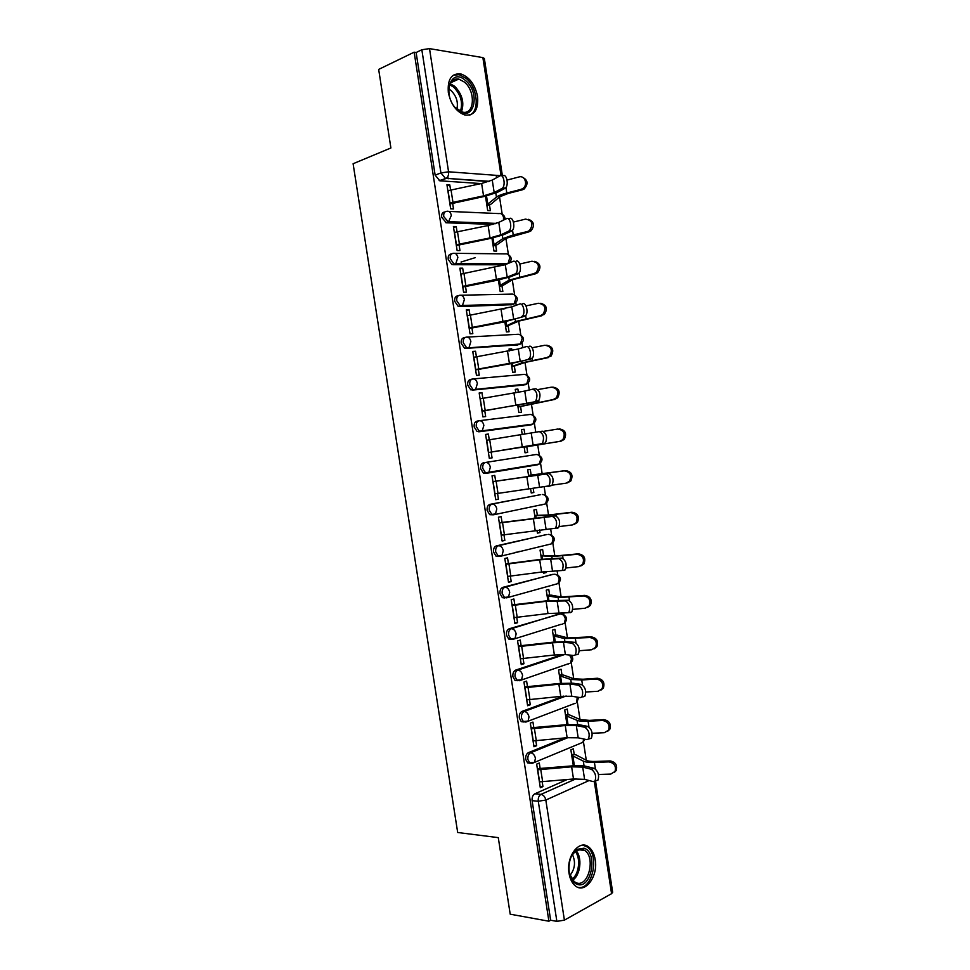 <?xml version="1.0" encoding="UTF-8"?>
<svg xmlns="http://www.w3.org/2000/svg" width="970" height="970" viewBox="0 0 970 970"><rect width="100%" height="100%" fill="white"/><g stroke="black" fill="none" stroke-linecap="round" stroke-linejoin="round"><path stroke-width="1.45" d="M564.722 737.952L528.468 752.623C526.358 753.823 525.437 756.066 525.716 759.377L527.619 762.905L530.044 763.208M563.497 696.133L522.078 711.386C519.956 712.513 519.023 714.72 519.302 718.018L521.314 721.668L523.715 721.971M562.733 654.459L515.676 670.1C513.542 671.143 512.609 673.313 512.887 676.611L514.997 680.37L517.325 680.697M559.702 614.083L509.274 628.742C507.116 629.724 506.182 631.858 506.461 635.144L508.692 639.036L510.911 639.351M553.3 574.325L502.86 587.335C500.69 588.244 499.744 590.33 500.023 593.628L502.375 597.641L504.497 597.957M546.898 534.531L496.434 545.867C494.251 546.692 493.293 548.753 493.572 552.039L496.058 556.186L498.083 556.513M540.472 494.7L489.995 504.351C487.801 505.103 486.843 507.116 487.122 510.402L489.741 514.682L493.318 514.815M483.545 462.763C481.338 463.442 480.38 465.418 480.647 468.704L483.424 473.13L487.316 473.13L485.533 472.826L482.757 468.389C482.49 465.103 483.448 463.114 485.655 462.435L536.107 454.518L485.655 462.435C488.043 462.411 489.595 463.999 490.335 467.213L488.892 472.366L487.316 473.13L537.695 464.763L539.271 464.024L540.739 459.065C540.023 455.985 538.483 454.469 536.107 454.518M478.889 420.786L477.094 421.125C474.876 421.72 473.906 423.66 474.172 426.945L477.107 431.517L480.853 431.432L479.216 431.141L476.282 426.558C476.003 423.284 476.973 421.332 479.192 420.737C481.569 420.628 483.121 422.18 483.86 425.393L482.308 430.716L480.853 431.432L531.524 424.763L532.979 424.072L534.555 418.943C533.839 415.863 532.312 414.384 529.947 414.493L479.532 420.689M472.087 379.1L470.632 379.416C468.401 379.949 467.419 381.853 467.698 385.126L470.789 389.855L474.391 389.685L472.887 389.419L469.783 384.678C469.516 381.392 470.486 379.488 472.729 378.967C475.082 378.785 476.634 380.301 477.373 383.514L475.712 389.031L474.391 389.685L525.352 384.702L526.686 384.071L528.371 378.773C527.656 375.693 526.128 374.238 523.776 374.42L473.421 378.906M465.297 337.378L464.169 337.657C461.914 338.118 460.932 339.973 461.199 343.247L464.472 348.133L465.818 348.375L467.904 347.866L466.558 347.624L463.284 342.737C463.017 339.451 463.999 337.596 466.243 337.136C468.595 336.893 470.147 338.372 470.874 341.573L469.104 347.284L467.904 347.866L519.18 344.592L520.369 344.023L522.175 338.542C521.46 335.462 519.932 334.056 517.592 334.298L467.285 337.087M458.495 295.608L457.682 295.838C455.427 296.214 454.433 298.045 454.7 301.306L458.155 306.35L459.343 306.568L461.417 305.999L460.229 305.78L456.773 300.736C456.506 297.463 457.5 295.632 459.756 295.256C462.096 294.928 463.636 296.371 464.375 299.572L462.472 305.477L461.417 305.999L512.984 304.422L514.039 303.913L515.967 298.251C515.252 295.183 513.736 293.801 511.396 294.116L461.15 295.232M451.717 253.8L451.195 253.97C448.916 254.261 447.922 256.056 448.188 259.317L451.826 264.519L454.93 264.07L453.899 263.888L450.25 258.663C449.983 255.401 450.989 253.619 453.257 253.315C455.585 252.915 457.125 254.322 457.864 257.511L455.827 263.622L454.93 264.07L506.364 264.204M444.939 211.945L444.696 212.03C442.405 212.26 441.399 213.994 441.665 217.256L446.358 222.785L448.419 222.081L443.726 216.552C443.46 213.279 444.466 211.533 446.746 211.314C449.074 210.842 450.601 212.2 451.341 215.401L448.419 222.081L495.258 223.743M477.579 96.491C475.021 84.463 469.395 76.933 460.714 73.89C451.474 73.162 447.352 79.37 448.334 92.502C450.904 104.396 456.409 111.902 464.872 115.018C474.366 115.915 478.61 109.743 477.579 96.491M595.204 859.675C594.234 853.83 592.052 849.599 588.657 846.968C579.248 839.038 565.946 856.486 569.05 873.352C570.008 879.087 572.13 883.282 575.404 885.913C585.128 894.207 598.332 876.262 595.204 859.675M586.28 760.262L583.455 741.844M580.011 719.522L577.344 702.183M573.731 678.721L571.221 662.474M567.438 637.872L565.098 622.704M563.873 614.75L563.631 613.149M561.133 596.962L558.975 582.897M557.75 574.967L557.156 571.136M554.828 555.992L552.827 543.03M551.615 535.125L550.681 529.062M548.511 514.973L546.68 503.115M545.467 495.221L544.194 486.916M542.182 473.893L540.533 463.151M539.32 455.269L537.72 444.89M535.779 432.268L534.373 423.138M533.148 415.245L531.378 403.714M529.268 390.001L528.201 383.077M526.977 375.172L525.025 362.477M522.745 347.66L522.018 342.968M520.793 335.038L518.671 321.191M516.21 305.271L515.834 302.81M514.609 294.844L512.293 279.845M508.413 254.589L505.916 238.438M502.205 214.285L499.538 196.971M496.567 177.716L496.203 175.34M595.519 780.874L612.664 892.254L611.573 893.673L564.407 920.142L556.877 921.367L550.657 920.239L532.118 800.662C531.839 797.364 532.748 795.073 534.846 793.799L567.074 779.577M510.208 914.189L548.899 921.221L414.154 52.186L378.664 69.403L390.898 147.974L353.104 163.736L457.682 832.49L498.277 837.631L510.208 914.189M550.657 920.239L548.899 921.221M481.12 183.572L439.859 180.808L445.642 178.638L440.926 172.939L421.841 49.749L429.504 48.621L482.878 57.606L484.345 58.503L502.46 176.176M421.841 49.749L416.13 52.513L414.154 52.186M450.577 189.914L449.801 184.918L446.94 184.737L450.662 208.829L453.524 208.962L452.602 203.021M485.473 196.207L487.68 210.526L490.371 210.648L489.486 204.876M457.04 231.709L456.252 226.58L453.56 227.489M456.252 226.58L453.402 226.495L457.125 250.563L459.962 250.599L459.053 244.67M491.948 238.147L493.936 251.036L496.604 251.072L495.718 245.325M475.276 257.644L461.053 262.033M463.502 273.455L462.69 268.193L459.986 269.017M462.69 268.193L459.865 268.193L463.587 292.225L466.4 292.176L465.491 286.271M498.398 280.015L500.18 291.509L502.836 291.449L501.951 285.713M505.467 308.557L504.521 308.763M505.467 308.521L502.884 309.103M469.953 315.129L469.116 309.745L466.412 310.473M469.116 309.745L466.303 309.842L470.026 333.838L472.826 333.692L471.917 327.799M504.849 321.834L506.413 331.91L509.056 331.776L508.171 326.053M511.942 350.497L511.675 348.812L509.104 349.418M511.675 348.812L509.044 348.994L509.347 350.995M476.403 356.754L475.542 351.237L472.814 351.892M475.542 351.237L472.754 351.431L476.464 375.39L479.253 375.147L478.343 369.279M511.287 363.58L512.633 372.262L515.264 372.043L514.379 366.345M518.392 392.365L517.883 389.055L515.3 389.576M517.883 389.055L515.264 389.322L515.797 392.826M482.83 398.318L481.957 392.68L479.228 393.238M481.957 392.68L479.18 392.959L482.89 416.882L485.655 416.554L484.757 410.71M517.725 405.278L518.853 412.565L521.46 412.25L520.587 406.575M524.843 434.172L524.079 429.249L521.484 429.698M524.079 429.249L521.472 429.601L522.248 434.596M489.256 439.822L488.371 434.051L485.618 434.536M488.371 434.051L485.606 434.427L489.304 458.325L492.057 457.901L491.159 452.068M524.152 446.915L525.049 452.808L527.656 452.408L526.783 446.746M531.148 475.045L530.275 469.383L527.68 469.82L528.674 476.246M495.67 481.205L494.761 475.373L492.02 475.833L495.706 499.708L498.447 499.186L495.682 499.526M530.578 488.601L531.257 493.002L533.839 492.505L531.233 492.833M537.319 515.131L536.446 509.456L533.876 509.99L535.076 517.786M502.06 522.466L501.15 516.634L498.422 517.192L502.108 541.03L504.837 540.411L502.06 540.678M536.992 530.238L537.441 533.136L540.011 532.554L537.392 532.809M519.774 551.409L519.12 551.457M543.491 555.155L542.618 549.481L540.06 550.099L541.478 559.266M508.438 563.679L507.528 557.847L504.812 558.49L508.498 582.291L511.202 581.588L508.413 581.757M543.406 571.815L543.624 573.209L546.183 572.555L543.552 572.724M549.663 595.131L548.79 589.457L546.243 590.148L547.868 600.685M514.803 604.831L513.906 598.987L511.202 599.727L514.876 623.492L517.568 622.704L514.767 622.788M555.81 635.047L554.937 629.372L552.403 630.16L554.246 642.055M521.169 645.923L520.259 640.079L517.58 640.915L521.254 664.644L523.933 663.759L521.12 663.771M561.957 674.914L561.084 669.239L558.574 670.1L560.611 683.353M527.522 686.966L526.613 681.122L523.945 682.031L527.619 705.736L530.275 704.766L527.45 704.681M568.105 714.732L567.232 709.046L564.722 710.004L566.977 724.602M533.864 727.936L532.954 722.092L530.311 723.099L533.973 746.767L536.616 745.712L533.779 745.542M574.228 754.49L573.355 748.804L570.869 749.846L573.331 765.803M540.193 768.87L539.296 763.014L536.653 764.117L540.314 787.749L542.945 786.597L540.096 786.355M529.632 425.09L478.756 431.808M523.739 385.029L472.293 390.122M517.847 344.908L465.818 348.375M511.93 304.701L459.343 306.568M504.909 264.81L452.857 264.713M492.954 224.41L446.358 222.785M447.813 176.552L448.164 178.807M449.801 184.918L447.121 185.913M546.183 572.555L546.025 571.524M540.011 532.554L539.599 529.911M533.839 492.505L533.173 488.225M547.88 544.8L548.511 544.546M541.733 504.958L542.776 504.473M535.586 465.066L536.895 464.412M530.057 424.957L530.929 424.339M524.236 384.811L524.928 384.241M416.13 52.513L435.142 175.146L439.859 180.808M498.447 499.186L497.561 493.475M504.837 540.411L503.976 534.858M511.202 581.588L510.365 576.168M517.568 622.704L516.755 617.429M523.933 663.759L523.133 658.63M530.275 704.766L529.499 699.77M536.616 745.712L535.864 740.85M542.945 786.597L542.218 781.881M501.902 188.483L502.375 188.156C505.903 185.379 503.563 173.533 499.962 175.873L492.251 180.068L494.179 192.557L501.902 188.483L504.994 188.362L497.246 192.436L484.394 196.437L449.91 203.967M503.054 175.764C506.667 173.436 508.995 185.258 505.467 188.035L504.994 188.362M449.765 203.021L483.545 195.879L494.179 192.557M447.861 190.702L481.629 183.475L492.251 180.068M522.466 177.267C527.971 180.044 528.505 183.985 524.067 189.089L522.418 189.805L520.938 189.392L522.575 188.677C528.298 185.391 525.146 175.012 519.023 176.952L507.067 180.081M520.938 189.392L506.801 193.018C501.611 194.376 498.156 195.746 496.434 197.128L486.819 204.876M486.952 205.749L491.05 204.1L499.732 196.801L508.304 193.418L522.418 189.805M508.486 231.248L509.068 230.848C512.5 228.083 510.111 216.565 506.546 218.65L498.774 222.397L500.702 234.861L508.486 231.248L511.566 231.066L503.757 234.679L490.868 238.365L456.349 245.531M509.626 218.48C513.203 216.407 515.591 227.914 512.148 230.678L511.566 231.066M456.227 244.743L490.032 237.917L500.702 234.861M454.324 232.436L488.116 225.525L498.774 222.397M515.058 273.952L515.749 273.491C519.096 270.751 516.658 259.523 513.13 261.366L505.285 264.652L507.201 277.105L515.058 273.952L518.125 273.71L510.256 276.862L497.319 280.221L462.775 287.047M516.198 261.148C519.738 259.305 522.175 270.521 518.829 273.261L518.125 273.71M462.678 286.405L507.201 277.105M460.774 274.122L504.727 264.81M465.539 80.546C481.338 93.241 473.421 123.784 457.695 109.937C441.386 97.158 449.934 66.081 465.539 80.546M455.136 107.391L462.144 111.974C474.463 115.806 476.161 91.386 464.327 82.038L458.822 79.079C452.226 78.34 448.819 82.438 448.625 91.398M448.661 88.913L450.977 90.465C456.409 95.933 458.373 102.141 456.882 109.089M469.528 115.151C479.92 111.477 477.701 87.688 466.121 78.388L459.246 74.69L453.317 75.175M583.976 848.192C598.235 852.084 591.542 889.587 577.332 884.41C572.991 882.773 570.263 878.517 569.16 871.63C568.384 861.639 570.942 854.23 576.823 849.393L583.976 848.192M569.56 873.861L574.191 881.645L576.58 882.906C588.39 887.392 595.822 857.565 584.825 850.508L582.727 849.393L576.107 850.508L571.609 855.795M572.397 854.473C575.816 861.99 575.016 868.962 570.008 875.376M578.144 887.417C592.476 890.375 599.981 855.14 587.02 846.895L582.873 845.161M528.589 219.329C534.252 221.766 535.003 225.634 530.857 230.945L528.88 231.854L527.413 231.539L529.39 230.63C533.73 224.167 532.445 220.335 525.497 219.123L513.457 222.057M527.413 231.539L513.251 234.934L502.824 238.644L493.063 245.386M493.172 246.113L497.295 244.634L506.122 238.293L528.88 231.854M534.664 261.33C540.496 263.428 541.478 267.223 537.61 272.728L535.331 273.843L533.876 273.625L536.155 272.521C540.144 266.132 538.75 262.373 531.972 261.221L519.762 264.01M533.876 273.625L509.214 280.1L499.308 285.847M499.392 286.441L503.539 285.107L512.5 279.724L535.331 273.843M521.63 316.584L522.43 316.087C525.667 313.358 523.182 302.41 519.69 304.022L511.784 306.847L513.7 319.288L524.685 316.293L503.769 322.028L469.201 328.503M522.757 303.743C526.249 302.143 528.735 313.067 525.485 315.796L524.685 316.293M469.128 328.018L513.7 319.288M467.225 315.747L511.784 306.847M528.177 359.167L529.087 358.621C532.239 355.917 529.705 345.235 526.249 346.617L518.283 348.994L520.199 361.41L531.233 358.815L510.208 363.774L475.603 369.897M529.305 346.29C532.772 344.908 535.294 355.566 532.13 358.269L531.233 358.815M475.555 369.558L520.199 361.41M473.663 357.312L518.283 348.994M534.725 401.689L535.731 401.095C537.998 395.19 537.016 391.213 532.797 389.152L524.77 391.068L526.674 403.471L537.768 401.277L482.005 411.231M533.16 389.103L535.84 388.764C540.06 390.825 541.042 394.802 538.762 400.695L537.768 401.277M481.981 411.05L526.674 403.471M480.089 398.828L524.77 391.068M540.702 303.295C546.704 305.041 547.917 308.763 544.328 314.474L540.338 315.662L542.897 314.365C546.534 308.06 545.055 304.362 538.435 303.27L525.97 305.902M540.338 315.662L515.591 321.494L505.54 326.247M505.6 326.696L518.877 321.094L541.769 315.759M546.716 345.235C552.888 346.593 554.319 350.243 551.008 356.16L546.777 357.627L549.602 356.148C552.924 349.94 551.348 346.302 544.885 345.259L532.057 347.757M546.777 357.627L521.957 362.841L511.76 366.599M511.808 366.902L525.231 362.404L548.208 357.627M552.73 387.115C559.047 388.133 560.696 391.686 557.665 397.797L554.622 399.446L553.215 399.543L556.259 397.894C559.302 391.771 557.653 388.206 551.324 387.188L537.962 389.564M553.215 399.543L517.968 406.903M518.004 407.06L554.622 399.446M541.26 444.139L542.363 443.532C544.534 437.761 543.527 433.796 539.332 431.626L542.363 431.189C546.559 433.347 547.577 437.3 545.395 443.072L488.407 452.505L544.291 443.678M486.503 440.271L539.332 431.626M559.144 428.885C565.328 429.88 567.038 433.384 564.273 439.386L561.036 441.192L559.654 441.386L562.891 439.58C565.668 433.554 563.946 430.049 557.75 429.055L543.527 431.359M559.654 441.386L524.176 447.134M524.188 447.158L561.036 441.192M494.809 493.863L548.984 485.897C551.069 480.259 550.026 476.306 545.867 474.039L548.887 473.542C553.058 475.809 554.088 479.75 552.003 485.388L548.001 486.503M548.887 473.542L492.905 481.581M492.918 481.666L545.867 474.039M528.541 475.397L565.558 470.595C571.609 471.578 573.379 475.021 570.857 480.926L567.438 482.878M552.209 485.133L566.068 483.181L569.499 481.229C572.021 475.3 570.251 471.844 564.176 470.862L528.553 475.482M501.199 535.173L555.592 528.226C557.592 522.709 556.513 518.768 552.391 516.392L555.386 515.834C559.532 518.21 560.599 522.139 558.599 527.656L557.313 528.298M555.386 515.834L499.283 522.769M499.32 523L552.391 516.392M534.712 515.409L548.729 514.973L571.948 512.245C577.89 513.227 579.721 516.622 577.417 522.43L573.973 524.491M559.278 526.564L572.482 524.915L576.071 522.83C578.375 516.998 576.544 513.591 570.59 512.621L545.479 515.519L534.749 515.628M507.589 576.435L541.575 572.045L562.188 570.493C564.103 565.098 563 561.169 558.902 558.684L561.897 558.077C566.007 560.551 567.098 564.479 565.195 569.863L563.812 570.518M561.897 558.077L540.387 559.411L505.649 563.885M505.709 564.273L539.696 559.799L558.902 558.684M540.872 555.361L555.058 556.016L578.338 553.834C584.17 554.816 586.038 558.162 583.952 563.885L580.8 565.995M566.092 567.983L578.884 566.589L582.618 564.382C584.716 558.647 582.849 555.289 576.992 554.307L551.809 556.598L540.933 555.725M516.537 552.172L515.882 552.221M518.101 551.7L518.768 551.639M513.979 617.647L547.977 613.549L568.784 612.7C570.602 607.426 569.475 603.498 565.401 600.915L568.384 600.248C572.47 602.831 573.597 606.747 571.766 612.021L570.299 612.676M568.384 600.248L546.777 600.818L512.014 604.953M512.099 605.498L546.098 601.315L565.401 600.915M547.031 595.265L551.336 595.168L561.363 596.999L584.716 595.374C590.451 596.356 592.367 599.666 590.451 605.292L587.577 607.414M572.761 609.378L585.274 608.202L589.142 605.886C591.057 600.248 589.142 596.938 583.394 595.944L558.126 597.617L547.104 595.762M520.344 658.788L554.379 654.993L565.377 654.592L573.803 655.514L575.355 654.871C577.089 649.706 575.938 645.778 571.888 643.086L574.858 642.37C578.92 645.05 580.072 648.966 578.326 654.132L576.774 654.774M574.858 642.37L566.432 641.582L553.155 642.176L518.356 645.971M518.465 646.663L552.488 642.783L563.473 642.298L571.888 643.086M553.167 635.107L557.507 635.18L567.668 637.933L591.094 636.841C596.732 637.848 598.684 641.121 596.938 646.65L594.319 648.772M579.32 650.724L591.664 649.767L595.641 647.342C597.387 641.801 595.434 638.527 589.784 637.52L564.443 638.575L553.276 635.75M526.71 699.879L560.757 696.387L571.791 696.242L580.278 697.612L581.915 696.981C583.576 691.913 582.4 687.997 578.375 685.196L581.333 684.42C585.371 687.209 586.547 691.125 584.874 696.181L583.237 696.812M515.482 680.625L516.84 680.164M581.333 684.42L572.846 683.195L559.52 683.474L524.697 686.918M524.831 687.766L558.878 684.189L569.899 683.959L578.375 685.196M559.314 674.902L563.667 675.12L573.961 678.806L583.055 679.23L597.447 678.26C603 679.291 604.989 682.516 603.388 687.96L601.024 690.07M585.795 692.022L598.041 691.258L602.115 688.761C603.704 683.304 601.727 680.055 596.162 679.036L581.733 679.994L570.736 679.473L559.435 675.678M533.063 740.91L567.135 737.709L578.193 737.83L586.753 739.637L588.463 739.031C590.051 734.072 588.851 730.143 584.849 727.257L587.796 726.421C591.809 729.307 593.009 733.235 591.409 738.182L589.699 738.788M587.796 726.421L579.236 724.748L565.886 724.711L531.039 727.815M531.196 728.809L565.255 725.536L576.313 725.572L584.849 727.257M565.437 714.635L569.814 715.023L580.254 719.619L589.384 720.37L603.801 719.619C609.281 720.674 611.294 723.875 609.839 729.234L607.681 731.295M592.173 733.271L604.407 732.702L608.566 730.131C610.021 724.76 608.008 721.547 602.528 720.492L588.075 721.231C582.764 721.474 579.078 721.171 577.029 720.322L565.583 715.557M539.405 781.881L573.5 778.983L584.595 779.359L593.216 781.614L594.998 781.032C596.514 776.17 595.289 772.241 591.312 769.246L594.258 768.361C598.235 771.356 599.46 775.272 597.944 780.135L596.15 780.717M594.258 768.361L585.637 766.239C582.364 765.5 577.902 765.378 572.239 765.888L537.356 768.664M537.538 769.804L571.633 766.821L582.715 767.112L591.312 769.246M571.56 754.32L575.962 754.866L586.523 760.383C588.256 761.232 591.312 761.583 595.701 761.45L610.154 760.929C615.55 761.996 617.587 765.172 616.253 770.459L614.301 772.472M598.478 774.472L610.76 774.084L615.004 771.453C616.338 766.154 614.301 762.966 608.893 761.886L594.416 762.408C589.093 762.565 585.395 762.141 583.322 761.111L571.718 755.375M531.79 763.305L529.79 763.051L527.886 759.522C527.607 756.212 528.517 753.957 530.638 752.756L567.935 737.636M528.468 752.623L530.638 752.756C533.088 753.229 534.676 755.084 535.416 758.31L534.555 762.371L532.275 763.341M574.191 703.65L525.885 722.056L523.473 721.753L521.46 718.103C521.181 714.793 522.115 712.586 524.236 711.459L566.14 695.999M522.078 711.386L524.236 711.459C526.674 711.859 528.262 713.678 529.002 716.903L528.08 721.098L521.314 721.668M567.753 663.977L519.471 680.71L517.155 680.394L515.034 676.636C514.755 673.326 515.688 671.155 517.834 670.1L564.625 654.52M515.676 670.1L517.834 670.1C520.259 670.428 521.848 672.21 522.587 675.435L521.581 679.776L514.997 680.37M561.206 624.28L513.057 639.315L510.838 638.987L508.595 635.095C508.316 631.797 509.262 629.663 511.42 628.693L558.562 614.119M509.274 628.742L511.42 628.693C513.833 628.948 515.409 630.682 516.149 633.907L515.07 638.393L508.692 639.036M557.289 583.782L506.643 597.847L504.509 597.532L502.157 593.507C501.878 590.209 502.824 588.111 504.994 587.214L552.439 574.385M502.86 587.335L504.994 587.214C507.395 587.396 508.971 589.093 509.711 592.318L508.547 596.962L502.375 597.641M551.239 543.903L500.205 556.331L498.192 556.016L495.694 551.857C495.428 548.571 496.373 546.51 498.556 545.686L546.304 534.591M496.434 545.867L498.556 545.686C500.957 545.795 502.521 547.456 503.26 550.681L502.011 555.483L496.058 556.186M545.152 504L493.766 514.755L491.863 514.452L489.232 510.147C488.953 506.861 489.923 504.837 492.105 504.085L540.169 494.736M489.995 504.351L492.105 504.085C494.506 504.133 496.07 505.758 496.81 508.971L495.464 513.942L489.741 514.682M534.846 793.799L541.005 794.369L576.047 778.801M589.105 780.535L545.819 800.044L564.407 920.142M611.573 893.673L594.319 781.553M488.637 181.608L446.248 178.322L489.438 181.317M429.504 48.621L448.564 171.787L500.532 175.667M501.053 175.667L482.878 57.606M580.545 743.287L582.873 742.317L583.819 739.019M529.438 425.127L532.433 424.436M523.279 385.126L526.819 384.011M517.107 345.077L520.745 343.853M510.923 304.968L514.67 303.634M454.978 253.328L505.2 253.885C507.528 253.497 509.044 254.843 509.759 257.911L508.05 263.5M448.783 211.399L498.992 213.594C501.308 213.145 502.824 214.455 503.539 217.522L503.466 220.129M539.053 464.06L537.695 464.763M563.303 623.637L562.26 624.244M569.281 663.456L568.384 663.977M575.186 703.274L574.495 703.662M543.903 494.724C548.935 497.064 549.481 500.12 545.54 503.927L546.91 499.138C546.195 496.046 544.643 494.494 542.266 494.482M550.123 534.64C555.046 536.956 555.604 539.999 551.797 543.77L553.07 539.15C552.354 536.058 550.802 534.47 548.414 534.385M556.368 574.495C561.157 576.811 561.715 579.842 558.041 583.576L559.217 579.102C558.502 576.022 556.95 574.398 554.561 574.24M562.588 614.301C567.256 616.617 567.814 619.636 564.273 623.334L565.364 619.018C564.649 615.926 563.097 614.265 560.684 614.046M571.075 655.211C573.488 658.024 573.282 660.631 570.481 663.043L571.5 658.86L569.596 655.053M578.726 697.357L576.689 702.704L577.211 697.115M435.142 175.146L440.926 172.939L448.564 171.787C448.867 174.733 448.091 176.904 446.248 178.322L439.167 180.687M532.118 800.662L538.277 801.256C537.986 797.946 538.896 795.643 541.005 794.369C543.467 794.915 545.079 796.806 545.819 800.044L538.277 801.256L556.877 921.367M448.043 190.641L449.947 202.948M451.014 189.817L452.929 202.148M481.629 183.475L483.545 195.879M486.976 204.815L485.655 196.17M487.813 204.415L486.516 195.976M506.801 193.018L505.952 187.501M496.434 197.128L495.815 193.115M454.506 232.388L456.409 244.683M457.488 231.624L459.392 243.931M488.116 225.525L490.032 237.917M460.956 274.073L462.86 286.356M463.951 273.358L465.855 285.665M494.603 267.514L496.507 279.881M449.995 83.602L454.712 86.306C462.29 94.284 464.533 102.772 461.453 111.78M460.411 111.368C463.09 102.687 460.847 94.611 453.681 87.154L449.546 84.681M575.998 850.581C582.521 857.274 580.521 875.376 572.652 880.178M571.948 879.256C579.138 874.37 580.957 857.868 575.113 851.272M493.233 245.337L492.117 238.111M494.07 244.973L492.978 237.929M513.251 234.934L512.524 230.266M502.824 238.644L502.314 235.286M499.477 285.798L498.58 279.978M500.314 285.483L499.441 279.809M519.69 276.789L519.096 272.97M509.214 280.1L508.801 277.396M467.407 315.699L469.31 327.969M470.401 315.044L472.305 327.326M501.066 309.442L502.969 321.797M473.845 357.275L475.736 369.521M476.84 356.669L478.743 368.939M507.528 351.322L509.432 363.653M480.271 398.791L482.163 411.013M483.278 398.246L485.182 410.492M513.979 393.129L515.882 405.448M505.709 326.211L505.03 321.797M506.558 325.944L505.891 321.628M526.116 318.584L525.655 315.602M515.591 321.494L515.276 319.457M511.93 366.563L511.469 363.556M512.778 366.333L512.33 363.398M532.542 360.331L532.215 358.185M521.957 362.841L521.739 361.446M518.15 406.866L517.895 405.254M519.011 406.685L518.768 405.108M538.956 402.016L538.75 400.695L535.731 401.095M528.323 404.126L528.201 403.374M486.697 440.247L488.577 452.457M489.704 439.749L491.596 451.984M520.417 434.887L522.321 447.182M531.245 433.093L533.148 445.472M493.099 481.641L494.991 493.839M496.119 481.205L498.01 493.415M526.855 476.585L528.747 488.868M537.707 475.045L539.611 487.413M564.176 470.862L565.558 470.595M528.844 476.221L528.723 475.458M529.705 476.088L529.596 475.349M549.99 473.748L549.869 472.948M499.501 522.988L501.393 535.161M502.533 522.6L504.424 534.797M533.282 518.222L535.173 530.481M544.158 516.949L546.062 529.293M570.59 512.621L571.948 512.245M535.246 517.762L534.919 515.603M536.119 517.64L535.792 515.543M556.513 516.101L556.259 514.476M545.637 516.525L545.479 515.519M505.891 564.261L507.783 576.422M508.935 563.934L510.814 576.107M539.696 559.799L541.575 572.045M550.608 558.793L552.512 571.124M576.992 554.307L578.338 553.834M541.648 559.241L541.102 555.701M542.521 559.132L541.987 555.677M563.024 558.405L562.649 555.943M552.063 558.235L551.809 556.598M512.281 605.486L514.161 617.635M515.325 605.207L517.204 617.369M546.098 601.315L547.977 613.549M557.047 600.575L558.95 612.882M583.394 595.944L584.716 595.374M548.038 600.66L547.274 595.75M548.911 600.563L548.171 595.774M569.523 600.636L569.014 597.35M558.477 599.896L558.126 597.617M518.659 646.663L520.538 658.788M521.702 646.432L523.582 658.581M552.488 642.783L554.379 654.993M563.473 642.298L565.377 654.592M589.784 637.52L591.094 636.841M554.416 642.031L553.446 635.738M555.289 641.946L554.343 635.799M576.01 642.807L575.38 638.709M564.892 641.497L564.443 638.575M525.025 687.766L526.892 699.879M528.068 687.597L529.947 699.722M558.878 684.189L560.757 696.387M569.899 683.959L571.791 696.242M596.162 679.036L597.447 678.26M560.793 683.341L559.605 675.678M561.654 683.256L560.502 675.775M582.485 684.917L581.733 679.994M571.294 683.038L570.736 679.473M531.378 728.822L533.257 740.91M534.434 728.7L536.313 740.813M565.255 725.536L567.135 737.709M576.313 725.572L578.193 737.83M602.528 720.492L603.801 719.619M567.147 724.59L565.752 715.557M568.02 724.517L566.662 715.702M588.96 726.979L588.075 721.231M577.683 724.517L577.029 720.322M537.732 769.816L539.599 781.893M540.787 769.756L542.666 781.844M571.633 766.821L573.5 778.983M582.715 767.112L584.595 779.359M608.893 761.886L610.154 760.929M573.5 765.779L571.9 755.387M574.373 765.718L572.809 755.569M595.422 768.967L594.416 762.408M584.061 765.936L583.322 761.111M586.801 846.737L588.657 846.968M445.497 222.627L449.171 221.706L496.325 223.379M504.958 219.414C505.127 216.892 504.024 215.097 501.648 214.043M451.826 264.519L455.827 263.622L507.407 263.767M458.155 306.35L462.472 305.477L514.039 303.913C518.477 300.676 518.404 297.535 513.821 294.528M464.472 348.133L520.369 344.023C524.697 340.664 524.54 337.56 519.871 334.686M470.789 389.855L526.686 384.071C530.917 380.616 530.651 377.512 525.91 374.784M477.107 431.517L532.979 424.072C537.113 420.507 536.762 417.427 531.924 414.82M483.424 473.13L539.271 464.024C543.309 460.338 542.861 457.27 537.926 454.797M527.619 762.905L534.555 762.371L582.873 742.317L584.898 739.249M509.08 263.064C512.208 259.62 511.76 256.71 507.746 254.31M502.375 188.156L505.467 188.035M524.067 189.089L522.575 188.677M509.068 230.848L512.148 230.678M515.749 273.491L518.829 273.261M450.383 82.862L458.822 79.079M577.78 849.599L584.825 850.508M576.107 850.508L576.823 849.393M530.857 230.945L529.39 230.63M537.61 272.728L536.155 272.521M522.43 316.087L525.485 315.796M529.087 358.621L532.13 358.269M544.328 314.474L542.897 314.365M551.008 356.16L549.602 356.148M557.665 397.797L556.259 397.894M542.363 443.532L545.395 443.072M564.273 439.386L562.891 439.58M548.984 485.897L552.003 485.388M570.857 480.926L569.499 481.229M555.592 528.226L558.599 527.656M577.417 522.43L576.071 522.83M562.188 570.493L565.195 569.863M583.952 563.885L582.618 564.382M568.784 612.7L571.766 612.021M590.451 605.292L589.142 605.886M575.355 654.871L578.326 654.132M596.938 646.65L595.641 647.342M581.915 696.981L584.874 696.181M603.388 687.96L602.115 688.761M588.463 739.031L591.409 738.182M609.839 729.234L608.566 730.131M594.998 781.032L597.944 780.135M616.253 770.459L615.004 771.453"/></g></svg>
